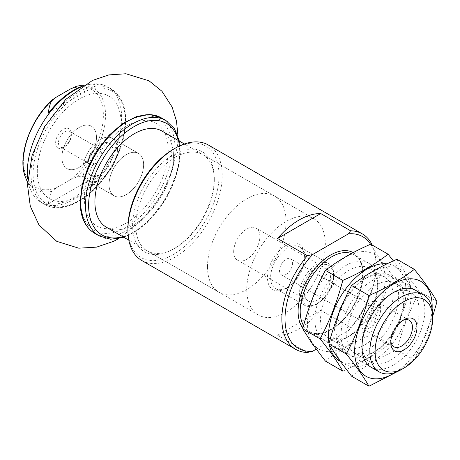 <?xml version="1.0" encoding="UTF-8"?>
<svg xmlns="http://www.w3.org/2000/svg" width="460" height="460" viewBox="0 0 460 460"><rect width="100%" height="100%" fill="white"/><g stroke="black" fill="none" stroke-linecap="round" stroke-linejoin="round"><path stroke-width="0.34" stroke-dasharray="2.3 1.72" d="M78.988 85.807A58.316 33.672 -60 0 1 105.495 116.305A58.316 33.672 -60 0 1 76.831 176.887L98.382 175.03A65.803 37.99 -60 0 1 48.495 203.832C48.628 199.577 49.697 195.431 51.71 191.389A58.316 33.672 -60 0 1 25.748 178.014M81.857 86.376A65.803 37.99 -60 0 1 90.039 84.301A65.803 37.99 -60 0 1 98.382 84.324L79.925 85.681M80.695 87.147A66.654 38.485 -60 0 1 91.304 84.128A66.654 38.485 -60 0 1 107.812 86.957A66.654 38.485 -60 0 1 118.03 140.369A66.654 38.485 -60 0 1 74.485 199.105A66.654 38.485 -60 0 1 41.158 202.406A66.654 38.485 -60 0 1 30.458 189.52A66.654 38.485 -60 0 1 27.761 178.831M76.831 176.887L70.374 179.71L56.603 187.663L51.71 191.389M63.486 147.401A11.109 6.411 -60 0 1 55.631 142.87A11.109 6.411 -60 0 1 63.486 129.26A11.109 6.411 -60 0 1 71.34 133.797A11.109 6.411 -60 0 1 63.486 147.401L64.906 146.585A9.108 5.255 -60 0 1 60.352 147.033A9.108 5.255 -60 0 1 60.352 136.522A9.108 5.255 -60 0 1 69.454 131.267A9.108 5.255 -60 0 1 71.34 135.43A9.108 5.255 -60 0 1 64.906 146.585L63.486 147.401M286.057 274.39A9.258 5.348 -60 0 1 281.428 274.85A9.258 5.348 -60 0 1 280.008 267.433A9.258 5.348 -60 0 1 286.057 259.273A9.258 5.348 -60 0 1 290.685 258.813A9.258 5.348 -60 0 1 292.106 266.231A9.258 5.348 -60 0 1 286.057 274.39M367.275 321.281A9.258 5.348 -60 0 1 362.647 321.741A9.258 5.348 -60 0 1 362.647 311.052A9.258 5.348 -60 0 1 371.904 305.704A9.258 5.348 -60 0 1 373.324 313.128A9.258 5.348 -60 0 1 367.275 321.281M390.85 341.015A15.306 8.838 -60 0 1 390.799 339.802A15.306 8.838 -60 0 1 401.62 321.051A15.306 8.838 -60 0 1 402.701 320.493M369.851 327.71A15.306 8.838 -60 0 1 362.192 328.463A15.306 8.838 -60 0 1 362.192 310.787A15.306 8.838 -60 0 1 377.505 301.95A15.306 8.838 -60 0 1 379.851 314.22A15.306 8.838 -60 0 1 369.851 327.71M370.57 244.248A64.434 37.203 -60 0 1 376.13 266.225A64.434 37.203 -60 0 1 348.479 330.573L316.181 349.215M372.272 245.071A66.654 38.485 -60 0 1 376.13 264.414A66.654 38.485 -60 0 1 350.595 327.537L348.479 330.573M208.363 145.009A66.654 38.485 -60 0 1 218.58 198.421A66.654 38.485 -60 0 1 175.036 257.157A66.654 38.485 -60 0 1 141.709 260.458M307.406 352.469L277.558 335.236A66.654 38.485 120 0 0 299.149 328.814A66.654 38.485 120 0 0 320.741 310.299L350.595 327.537M173.46 149.218A64.434 37.203 -60 0 1 219.023 175.519A64.434 37.203 -60 0 1 173.466 254.437A64.434 37.203 -60 0 1 127.903 228.131M173.466 248.992A57.77 33.35 -60 0 1 132.618 225.411A57.77 33.35 -60 0 1 173.466 154.658A57.77 33.35 -60 0 1 214.314 178.244A57.77 33.35 -60 0 1 173.466 248.992L175.036 248.089A55.545 32.068 -60 0 1 147.263 250.838A55.545 32.068 -60 0 1 147.263 186.697A55.545 32.068 -60 0 1 202.808 154.629A55.545 32.068 -60 0 1 214.314 180.055A55.545 32.068 -60 0 1 175.036 248.084A55.545 32.068 -60 0 1 175.036 248.089L173.466 248.992M286.057 312.185A55.545 32.068 -60 0 1 258.284 314.939A55.545 32.068 -60 0 1 258.284 250.798A55.545 32.068 -60 0 1 313.829 218.73A55.545 32.068 -60 0 1 322.345 263.235A55.545 32.068 -60 0 1 286.057 312.185M286.057 288.299A26.289 15.18 -60 0 1 267.467 277.564A26.289 15.18 -60 0 1 286.057 245.364A26.289 15.18 -60 0 1 304.647 256.099A26.289 15.18 -60 0 1 286.057 288.299L287.627 287.391A24.069 13.898 -60 0 1 275.592 288.587A24.069 13.898 -60 0 1 275.592 260.791A24.069 13.898 -60 0 1 299.661 246.893A24.069 13.898 -60 0 1 304.647 257.911A24.069 13.898 -60 0 1 287.627 287.391L286.057 288.299M317.48 300.092A18.515 10.689 -60 0 1 308.223 301.007A18.515 10.689 -60 0 1 308.223 279.628A18.515 10.689 -60 0 1 326.738 268.939A18.515 10.689 -60 0 1 329.573 283.774A18.515 10.689 -60 0 1 317.48 300.092M100.148 174.616A18.515 10.689 -60 0 1 90.89 175.53A18.515 10.689 -60 0 1 90.89 154.152A18.515 10.689 -60 0 1 109.405 143.462A18.515 10.689 -60 0 1 112.24 158.297A18.515 10.689 -60 0 1 100.148 174.616M100.148 179.452A24.437 14.11 -60 0 1 87.923 180.665A24.437 14.11 -60 0 1 87.923 152.444A24.437 14.11 -60 0 1 112.366 138.333A24.437 14.11 -60 0 1 116.11 157.918A24.437 14.11 -60 0 1 100.148 179.452M79.201 167.359A24.437 14.11 -60 0 1 66.976 168.567A24.437 14.11 -60 0 1 66.976 140.346A24.437 14.11 -60 0 1 91.419 126.235A24.437 14.11 -60 0 1 95.162 145.82A24.437 14.11 -60 0 1 79.201 167.359M432.693 315.209A44.436 25.656 -60 0 1 401.269 369.633M277.558 335.236L320.741 310.299M94.909 163.909A9.108 5.255 -60 0 1 90.355 164.358A9.108 5.255 -60 0 1 90.355 153.847A9.108 5.255 -60 0 1 99.463 148.586A9.108 5.255 -60 0 1 100.861 155.882A9.108 5.255 -60 0 1 94.909 163.909M48.495 113.126L98.382 84.324M48.495 203.832L98.382 175.03M233.686 251.712A18.515 10.689 -60 0 1 241.77 233.082A18.515 10.689 -60 0 1 256.036 228.12A18.515 10.689 -60 0 1 256.036 249.498A18.515 10.689 -60 0 1 237.521 260.188A18.515 10.689 -60 0 1 233.686 251.712M207.506 266.834A55.545 32.068 -60 0 1 231.748 210.933A55.545 32.068 -60 0 1 274.551 196.052A55.545 32.068 -60 0 1 274.557 260.188A55.545 32.068 -60 0 1 219.006 292.261A55.545 32.068 -60 0 1 207.506 266.834M87.055 167.055A18.515 10.689 -60 0 1 95.134 148.425A18.515 10.689 -60 0 1 109.405 143.462A18.515 10.689 -60 0 1 109.405 164.841A18.515 10.689 -60 0 1 90.89 175.53A18.515 10.689 -60 0 1 87.055 167.055M109.049 184.592A24.437 14.11 -60 0 1 119.715 159.994A24.437 14.11 -60 0 1 138.552 153.45A24.437 14.11 -60 0 1 138.552 181.671A24.437 14.11 -60 0 1 114.109 195.782A24.437 14.11 -60 0 1 109.049 184.592A24.437 14.11 -60 0 1 119.715 159.994A24.437 14.11 -60 0 1 138.552 153.45A24.437 14.11 -60 0 1 138.552 181.671A24.437 14.11 -60 0 1 114.109 195.782A24.437 14.11 -60 0 1 109.049 184.592M161.96 131.042A55.545 32.068 -60 0 1 161.96 195.184A55.545 32.068 -60 0 1 106.415 227.251M82.863 169.475A24.437 14.11 -60 0 1 93.535 144.877A24.437 14.11 -60 0 1 112.366 138.333A24.437 14.11 -60 0 1 112.366 166.554A24.437 14.11 -60 0 1 87.923 180.665A24.437 14.11 -60 0 1 82.863 169.475M61.916 157.377A24.437 14.11 -60 0 1 72.582 132.785A24.437 14.11 -60 0 1 91.419 126.235A24.437 14.11 -60 0 1 91.419 154.456A24.437 14.11 -60 0 1 66.976 168.567A24.437 14.11 -60 0 1 61.916 157.377M312.719 343.355A54.803 31.642 120 0 0 379.845 304.6A54.803 31.642 120 0 0 346.282 256.852A54.803 31.642 120 0 0 312.719 343.355M319.073 335.455A44.436 25.656 120 0 0 346.282 337.887A44.436 25.656 120 0 0 377.706 283.464A44.436 25.656 120 0 0 338.152 271.25A44.436 25.656 120 0 0 319.073 335.455M370.725 244.179C376.05 253.558 383.611 264.31 393.403 276.437C383.703 294.682 376.142 314.163 370.725 334.886C353.464 342.378 338.347 351.101 325.375 361.071M329.038 343.344A54.803 31.642 120 0 0 329.262 344.58M342.786 371.122C360.048 363.63 375.164 354.901 388.136 344.937C397.842 326.692 405.398 307.211 410.815 286.494L393.38 260.877M340.193 361.365A54.803 31.642 120 0 0 397.952 323.242A54.803 31.642 120 0 0 387.124 263.81M340.02 347.547A44.436 25.656 120 0 0 377.976 341.584A44.436 25.656 120 0 0 398.176 289.53A44.436 25.656 120 0 0 367.229 277.414A44.436 25.656 120 0 0 335.811 331.838A44.436 25.656 120 0 0 340.02 347.547M324.363 334.035A40.428 23.339 120 0 0 328.906 338.249A40.428 23.339 120 0 0 349.117 336.248A40.428 23.339 120 0 0 377.706 286.735A40.428 23.339 120 0 0 369.334 268.232A40.428 23.339 120 0 0 331.717 287.097A40.428 23.339 120 0 0 324.363 334.035M339.641 342.855A40.428 23.339 120 0 0 344.183 347.07A40.428 23.339 120 0 0 384.606 323.731A40.428 23.339 120 0 0 384.606 277.046A40.428 23.339 120 0 0 364.395 279.053A40.428 23.339 120 0 0 335.811 328.561A40.428 23.339 120 0 0 339.641 342.855M410.815 286.494L393.403 276.437M388.136 344.937L370.725 334.886M338.905 358.472A54.803 31.642 120 0 0 406.03 319.717A54.803 31.642 120 0 0 372.468 271.969A54.803 31.642 120 0 0 338.905 358.472M345.253 350.572A44.436 25.656 120 0 0 372.468 353.004A44.436 25.656 120 0 0 403.891 298.58A44.436 25.656 120 0 0 364.337 286.367A44.436 25.656 120 0 0 345.253 350.572M396.911 259.296C402.235 268.674 409.791 279.433 419.589 291.554C409.889 309.798 402.327 329.285 396.911 350.002C379.649 357.495 364.533 366.223 351.561 376.188M397.647 371.479L414.322 360.053L432.693 316.382M395.312 372.416A54.803 31.642 120 0 0 432.124 308.654M375.475 368.96A44.436 25.656 120 0 0 415.633 341.642A44.436 25.656 120 0 0 419.209 293.204M350.549 349.151A40.428 23.339 120 0 0 355.091 353.366A40.428 23.339 120 0 0 375.303 351.365A40.428 23.339 120 0 0 403.891 301.852A40.428 23.339 120 0 0 395.514 283.348A40.428 23.339 120 0 0 357.903 302.214A40.428 23.339 120 0 0 350.549 349.151M365.821 357.972A40.428 23.339 120 0 0 370.369 362.187A40.428 23.339 120 0 0 410.791 338.847A40.428 23.339 120 0 0 410.791 292.169A40.428 23.339 120 0 0 390.58 294.17A40.428 23.339 120 0 0 361.991 343.683A40.428 23.339 120 0 0 365.821 357.972M437 301.61L419.589 291.554M414.322 360.053L396.911 350.002M70.374 89.004A56.396 32.556 -60 0 1 103.362 115.31A56.396 32.556 -60 0 1 70.374 179.71M56.603 187.663A56.396 32.556 -60 0 1 23.61 161.356A56.396 32.556 -60 0 1 56.603 96.956M353.211 252.586A45.919 26.513 -60 0 1 360.651 289.271A45.919 26.513 -60 0 1 330.573 330.021A45.919 26.513 -60 0 1 302.887 328.106M316.434 304.02A24.069 13.898 -60 0 1 304.399 305.216A24.069 13.898 -60 0 1 304.399 277.42A24.069 13.898 -60 0 1 328.469 263.522A24.069 13.898 -60 0 1 332.154 282.808A24.069 13.898 -60 0 1 316.434 304.02M317.48 303.416A22.586 13.041 -60 0 1 303.646 283.739A22.586 13.041 -60 0 1 331.315 267.766A22.586 13.041 -60 0 1 317.48 303.416M79.201 200.617A65.176 37.628 -60 0 1 39.29 143.836A65.176 37.628 -60 0 1 119.111 97.756A65.176 37.628 -60 0 1 79.201 200.617M78.148 201.221A66.654 38.485 -60 0 1 44.821 204.522A66.654 38.485 -60 0 1 44.821 127.558A66.654 38.485 -60 0 1 111.481 89.073A66.654 38.485 -60 0 1 121.693 142.485A66.654 38.485 -60 0 1 78.148 201.221M351.428 253.535A44.436 25.656 -60 0 1 353.838 254.65A44.436 25.656 -60 0 1 360.651 290.26A44.436 25.656 -60 0 1 331.62 329.417A44.436 25.656 -60 0 1 309.402 331.62A44.436 25.656 -60 0 1 303.554 325.657M80.77 200.916A64.434 37.203 -60 0 1 149.109 115.903A64.434 37.203 -60 0 1 149.109 207.023A64.434 37.203 -60 0 1 80.77 200.916M161.23 117.794A66.654 38.485 -60 0 1 161.23 194.764A66.654 38.485 -60 0 1 94.576 233.249M165.945 120.52A66.654 38.485 -60 0 1 165.945 197.484A66.654 38.485 -60 0 1 99.285 235.968M178.284 140.472A64.434 37.203 -60 0 1 122.739 236.681M84.433 198.8A59.248 34.207 -60 0 1 147.28 120.623A59.248 34.207 -60 0 1 147.28 204.418A59.248 34.207 -60 0 1 84.433 198.8M37.3 171.591A59.248 34.207 -60 0 1 100.148 93.415A59.248 34.207 -60 0 1 100.148 177.203A59.248 34.207 -60 0 1 37.3 171.591M27.583 182.493L30.458 189.52M90.039 84.301L91.304 84.128M52.17 100.044L52.526 99.722M371.904 305.704L290.685 258.813M362.647 321.741L281.428 274.85M390.799 339.802L390.799 342.418M401.62 321.051L403.891 319.746M409.273 320.292L377.505 301.95M393.967 346.811L362.192 328.463M376.13 266.225L376.13 264.414M214.314 180.055L214.314 178.244M313.829 218.73L202.808 154.629M258.284 314.939L147.263 250.838M304.647 257.911L304.647 256.099M275.592 288.587L304.399 305.216C308.004 307.199 312.259 306.826 317.17 304.094L324.863 297.516C329.475 291.973 332.367 285.901 333.54 279.295L333.73 272.584C333.143 268.272 331.39 265.253 328.469 263.522L299.661 246.893M326.738 268.939L256.036 228.12M308.223 301.007L237.521 260.188M112.366 138.333L138.552 153.45L112.366 138.333M87.923 180.665L114.109 195.782L87.923 180.665M41.158 202.406L44.821 204.522C54.464 209.725 65.82 208.65 78.89 201.296C98.699 190.187 117.495 163.605 123.378 138.454C128.65 114.425 124.683 97.968 111.481 89.073L107.812 86.957M371.197 367.298L309.402 331.62C315.048 334.846 322.207 334.092 330.878 329.348C358.3 315.502 373.025 262.344 353.838 254.65L415.633 290.329M99.463 148.586L69.454 131.267M90.355 164.358L60.352 147.033M71.34 135.43L71.34 133.797M179.348 141.082L180.366 153.996L178.492 168.343L166.756 197.949L146.987 222.922L135.493 231.719L123.803 237.297M274.551 196.052L184.385 143.991M219.006 292.261L128.84 240.2M118.766 238.625L142.387 220.001L161.328 194.649L172.356 170.056L177.652 144.687L177.986 136.056M377.706 286.735L377.706 283.464M349.117 336.248L346.282 337.887M328.906 338.249L344.183 347.07M369.334 268.232L384.606 277.046M335.811 328.561L335.811 331.838M364.395 279.053L367.229 277.414M403.891 301.852L403.891 298.58M375.303 351.365L372.468 353.004M355.091 353.366L370.369 362.187M395.514 283.348L410.791 292.169M361.991 343.683L361.991 346.955M390.58 294.17L393.415 292.531"/><path stroke-width="0.69" d="M80.667 85.577L76.831 86.181A58.316 33.672 -60 0 1 78.988 85.807L79.925 85.681M27.583 182.493L25.748 178.014A58.316 33.672 -60 0 1 51.71 100.682C49.703 104.719 48.633 108.87 48.495 113.126A65.803 37.99 -60 0 1 59.265 101.085A65.803 37.99 -60 0 1 81.857 86.376M27.761 178.831A66.654 38.485 -60 0 1 60.128 101.131A66.654 38.485 -60 0 1 80.695 87.147M51.71 100.682L52.515 99.705L56.603 96.956L70.374 89.004L76.613 86.221L78.988 85.807M402.701 320.493A15.306 8.838 -60 0 1 409.273 320.292A15.306 8.838 -60 0 1 411.619 332.563A15.306 8.838 -60 0 1 401.62 346.052A15.306 8.838 -60 0 1 393.967 346.811A15.306 8.838 -60 0 1 390.85 341.015M403.891 349.979A18.515 10.689 -60 0 1 390.799 342.418A18.515 10.689 -60 0 1 403.891 319.746A18.515 10.689 -60 0 1 416.984 327.301A18.515 10.689 -60 0 1 403.891 349.979M316.181 349.215L312.668 351.244A64.434 37.203 -60 0 1 285.01 318.837A64.434 37.203 -60 0 1 312.668 254.495L348.479 233.818A64.434 37.203 -60 0 1 370.57 244.248M348.479 233.818L350.595 230.782A66.654 38.485 -60 0 1 362.33 233.898A66.654 38.485 -60 0 1 372.272 245.071M312.668 351.244L307.406 352.469A66.654 38.485 -60 0 1 295.671 349.353A66.654 38.485 -60 0 1 307.406 255.714L312.668 254.495M295.671 349.353L141.709 260.458A66.654 38.485 -60 0 1 127.903 229.942A66.654 38.485 -60 0 1 175.036 148.31A66.654 38.485 -60 0 1 208.363 145.009L362.33 233.898M307.406 255.714L277.558 238.481L320.741 213.549A66.654 38.485 120 0 0 277.558 238.481M350.595 230.782L320.741 213.549M127.903 229.942L127.903 228.131A64.434 37.203 -60 0 1 173.46 149.218L175.036 148.31M401.269 369.633A44.436 25.656 -60 0 1 379.051 371.835A44.436 25.656 -60 0 1 379.051 320.522A44.436 25.656 -60 0 1 423.487 294.866A44.436 25.656 -60 0 1 432.693 315.209L432.693 318.234A40.733 23.517 -60 0 1 403.891 368.121L401.269 369.633L403.891 368.121A40.733 23.517 -60 0 1 375.084 351.492A40.733 23.517 -60 0 1 403.891 301.605A40.733 23.517 -60 0 1 432.693 318.234M128.84 240.2L106.415 227.251A55.545 32.068 -60 0 1 94.909 201.825A55.545 32.068 -60 0 1 119.157 145.929A55.545 32.068 -60 0 1 161.96 131.042L184.385 143.991M325.375 361.071L312.409 343.999L302.697 328.808C308.114 308.091 315.669 288.604 325.375 270.359C338.347 260.394 353.464 251.666 370.725 244.179L388.136 254.23C375.164 264.195 360.048 272.924 342.786 280.416C337.37 301.133 329.808 320.614 320.108 338.859C329.711 350.716 337.272 361.468 342.786 371.122L325.375 361.071M387.124 263.81A54.803 31.642 120 0 0 386.607 263.758A54.803 31.642 120 0 0 345.063 289.788A54.803 31.642 120 0 0 329.038 343.344M329.262 344.58A54.803 31.642 120 0 0 333.667 355.448A54.803 31.642 120 0 0 340.193 361.365M393.38 260.877L388.136 254.23M320.108 338.859L302.697 328.808M342.786 280.416L325.375 270.359M368.972 386.239L351.561 376.188L338.594 359.116L328.883 343.925C334.299 323.207 341.855 303.726 351.561 285.482C364.533 275.511 379.649 266.788 396.911 259.296L414.322 269.347C401.35 279.312 386.233 288.04 368.972 295.533C363.555 316.25 355.994 335.731 346.294 353.976C355.896 365.832 363.457 376.585 368.972 386.239L397.647 371.479M432.124 308.654A54.803 31.642 120 0 0 412.792 278.875A54.803 31.642 120 0 0 366.01 312.995A54.803 31.642 120 0 0 359.852 370.565A54.803 31.642 120 0 0 395.312 372.416M432.693 316.382L437 301.61C431.675 292.226 424.12 281.474 414.322 269.347M419.209 293.204A44.436 25.656 120 0 0 393.415 292.531A44.436 25.656 120 0 0 361.991 346.955A44.436 25.656 120 0 0 366.206 362.664A44.436 25.656 120 0 0 375.475 368.96M346.294 353.976L328.883 343.925M368.972 295.533L351.561 285.482M302.887 328.106A45.919 26.513 -60 0 1 310.293 274.953A45.919 26.513 -60 0 1 353.211 252.586M303.554 325.657A44.436 25.656 -60 0 1 311.92 276.241A44.436 25.656 -60 0 1 351.428 253.535M80.77 202.733A66.654 38.485 -60 0 1 109.865 135.654A66.654 38.485 -60 0 1 161.23 117.794L149.695 114.511L136.424 116.57L122.544 123.659L109.141 135.154L97.313 150.064L88.05 167.118L82.15 184.868L80.12 201.825C80.258 216.878 85.077 227.349 94.576 233.249A66.654 38.485 -60 0 1 80.77 202.733M123.803 237.297L110.687 239.246L99.285 235.968A66.654 38.485 -60 0 1 85.485 205.453A66.654 38.485 -60 0 1 114.58 138.374A66.654 38.485 -60 0 1 165.945 120.52L161.23 117.794M122.739 236.681A64.434 37.203 -60 0 1 88.625 205.453A64.434 37.203 -60 0 1 128.415 130.295A64.434 37.203 -60 0 1 178.284 140.472M25.748 178.014C16.692 157.837 30.061 119.45 52.526 99.722M423.487 294.866L415.633 290.329M379.051 371.835L371.197 367.298M99.285 235.968L94.576 233.249M165.945 120.52L174.478 128.754L179.348 141.082M177.986 136.056L176.49 121.072L172.086 106.967L161.931 91.229L149.028 80.822L125.931 73.761L108.842 74.911L92.402 80.465L65.768 99.366L44.557 126.764L32.033 155.612L27.542 185.196L30.279 206.149L38.962 224.946L56.747 241.339L78.781 248.187L96.554 247.135L113.631 241.31L118.766 238.625"/></g></svg>
